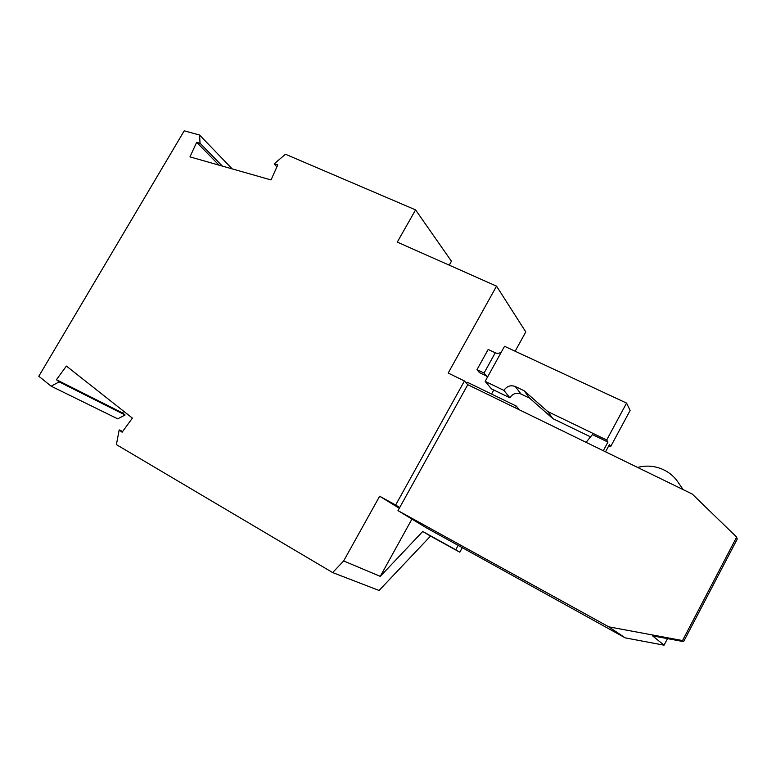 <?xml version="1.0" encoding="UTF-8"?>
<svg xmlns="http://www.w3.org/2000/svg" width="776" height="776" viewBox="0 0 776 776"><rect width="100%" height="100%" fill="white"/><g stroke="black" fill="none" stroke-linecap="round" stroke-linejoin="round"><path stroke-width="1.16" d="M667.505 638.629L664.052 645.186L652.597 635.845L683.607 641.626L737.2 539.155L736.657 537.108L692.26 494.06L467.773 384.692L464.446 380.958L395.653 505.021L379.658 496.223L343.642 560.951L380.279 576.374L411.93 519.076M464.446 380.958L448.188 373.052L496.543 286.15L525.788 331.944L515.148 351.227M343.642 560.951L332.661 572.581L116.4 444.609L119.184 429.904L122.104 432.232L132.395 418.118L66.406 366.078L56.425 379.697L59.16 381.889L51.129 386.176L38.8 376.244L184.232 130.814L199.548 135.024L200.053 143.269L196.658 142.328L189.974 156.878L271.037 179.935L277.789 164.871L274.19 163.872L285.452 154.23L415.577 209.879L397.283 242.112L496.543 286.15M332.661 572.581L379.076 590.478L430.525 536.08L431.815 536.672M51.129 386.176L117.719 418.846L125.101 414.985L122.53 412.948L123.733 411.29M415.577 209.879L451.428 261.211L449.217 265.149M491.538 394.033L493.759 389.998M379.658 496.223L399.291 508.29M664.052 645.186L625.243 637.872L458.17 545.392L455.764 549.786L459.829 552.202L462.195 547.856M459.829 552.202L431.757 536.769M455.764 549.786L422.736 531.482L380.279 576.374M430.525 536.08L422.736 531.482M467.773 384.692L397.991 510.627L426.48 527.903L458.17 545.392M119.184 429.904L122.618 431.534M122.53 412.948L56.425 379.697M199.548 135.024L232.218 168.896M200.053 143.269L222.343 166.083M274.19 163.872L276.867 166.908M59.16 381.889L125.101 414.985M219.045 165.152L196.658 142.328M519.28 409.786L516.292 406.071L467.288 382.238L466.638 383.422M515.312 407.856L516.292 406.071M501.451 351.868C499.521 353.439 497.455 353.74 495.272 352.779L488.182 349.452L476.988 369.657L479.403 372.567L487.231 376.399M476.988 369.657L484.079 373.062L487.367 377.369M485.155 381.355L504.536 346.29L626.581 403.093L606.687 440.002L547.769 411.561L524.091 390.735L515.283 386.516C510.608 384.847 506.815 386.138 503.925 390.406L485.155 381.355L491.441 388.873L509.861 397.797C512.693 393.616 516.409 392.355 520.997 394.004L515.283 386.516M520.997 394.004L529.639 398.166L552.89 418.642L590.546 436.878M608.811 445.725L610.654 446.617L630.112 410.475L626.581 403.093M603.292 450.72L607.938 442.097L606.687 440.002M610.654 446.617L609.432 444.58L605.542 451.816M552.89 418.642L547.769 411.561M607.938 442.097L592.418 434.599L586.055 442.32M529.639 398.166L524.091 390.735M509.861 397.797L503.925 390.406M637.591 467.424C646.427 465.154 655.002 465.881 663.315 469.625C669.775 472.681 674.897 477.191 678.699 483.157L683.161 489.627M397.991 510.627L608.753 626.833L682.531 640.559L736.657 537.108M608.753 626.833L625.243 637.872M683.607 641.626L682.531 640.559M395.653 505.021L399.708 507.523M486.426 375.943L484.059 373.052L495.272 352.779M484.079 373.062L486.445 375.953"/></g></svg>
